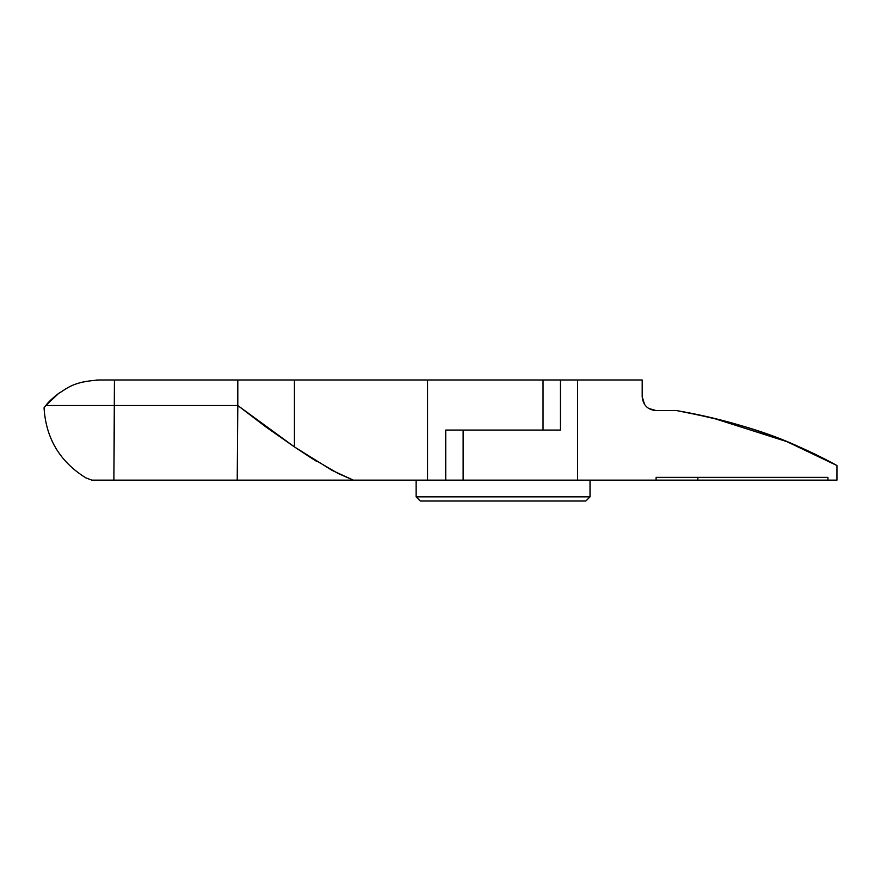 <?xml version="1.0" encoding="UTF-8"?>
<svg xmlns="http://www.w3.org/2000/svg" width="881" height="881" viewBox="0 0 881 881"><rect width="100%" height="100%" fill="white"/><g stroke="black" fill="none" stroke-linecap="round" stroke-linejoin="round"><path stroke-width="1.32" d="M590.028 480.145L590.028 496.84L585.854 501.014L420.314 501.014L416.14 496.84L590.028 496.84L416.14 496.84L416.14 480.145L416.14 496.84M503.084 501.014L585.854 501.014L503.084 501.014M503.084 496.84L590.028 496.84L503.084 496.84M58.708 393.344L45.834 405.524C47.717 402.705 51.99 398.664 58.664 393.378C67 388.763 72.154 381.583 99.696 379.986L560.437 379.986L560.437 430.071L560.437 379.986L577.54 379.986L294.419 379.986L294.419 446.898L265.864 426.933L237.804 405.524L237.22 480.145L353.347 480.145L338.172 473.504L308.691 456.325L317.017 461.633M85.754 477.81L91.877 480.145L85.765 477.81L91.877 480.145L113.869 480.145L114.442 379.986L99.696 379.986C72.154 381.583 67 388.763 58.664 393.378C51.99 398.664 47.717 402.705 45.834 405.524L114.442 405.524L45.834 405.524L44.502 407.209L45.834 405.524M85.754 381.396L82.66 382.101M44.083 407.76L44.05 407.804C45.9 438.32 59.809 461.655 85.765 477.81L91.877 480.145L237.22 480.145L113.869 480.145L114.442 405.524L237.804 405.524L114.442 405.524L114.442 379.986L237.804 379.986L237.804 405.524L237.804 379.986L294.419 379.986L294.419 446.898L332.038 470.355L353.347 480.145L427.538 480.145L427.538 379.986L427.538 480.145L237.22 480.145L237.804 405.524L294.419 446.898L308.691 456.325M836.95 480.145L445.731 480.145L463.131 480.145L463.131 430.071L560.437 430.071L463.131 430.071L463.131 480.145L577.54 480.145L577.54 379.986L577.54 480.145L697.84 480.145L697.84 477.37L697.84 480.145L827.931 480.145L827.931 477.37L656.103 477.37L656.103 480.145L656.103 477.37L827.931 477.37L827.931 480.145L836.95 480.145L836.95 465.531L836.95 480.145M644.143 403.773L642.194 396.681C643.053 405.194 647.689 409.83 656.103 410.59L676.707 410.59C735.767 420.832 789.178 439.145 836.95 465.531C799.992 447.185 770.842 428.728 676.707 410.59L656.103 410.59C647.689 409.83 643.053 405.194 642.194 396.681L644.143 403.773M642.194 379.986L642.194 396.681L642.194 379.986L577.54 379.986L642.194 379.986M445.731 480.145L427.538 480.145L445.731 480.145L445.731 430.071L445.731 480.145M96.183 380.074L99.696 379.986M676.707 410.59L709.183 417.142M712.211 417.858L786.942 441.656L836.95 465.531M656.103 410.59L648.57 408.366L656.103 410.59M644.595 404.478L642.194 396.681L644.595 404.478M543.037 430.071L445.731 430.071L543.037 430.071L543.037 379.986L543.037 430.071"/></g></svg>
